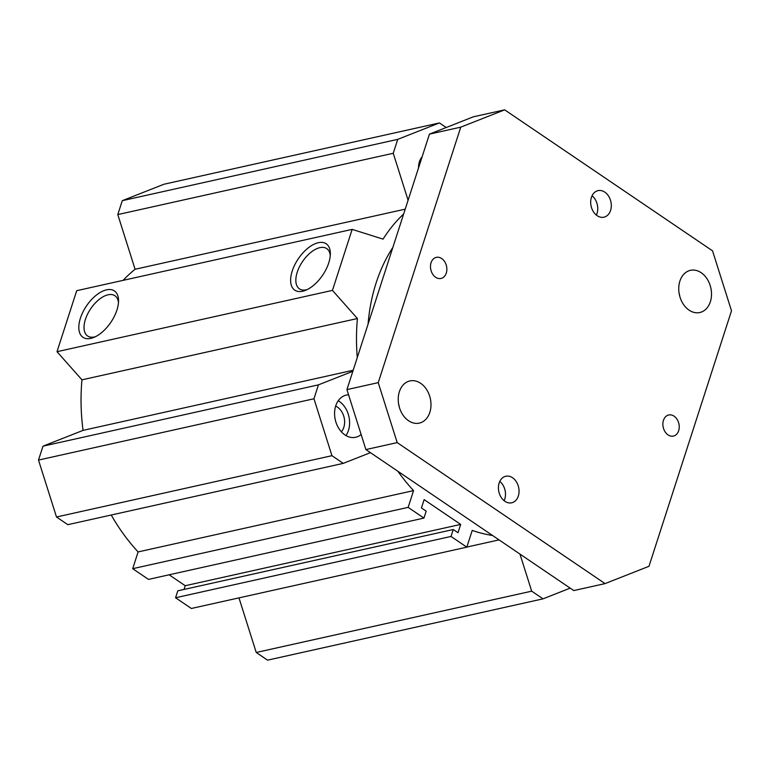<?xml version="1.0" encoding="UTF-8"?>
<svg xmlns="http://www.w3.org/2000/svg" width="770" height="770" viewBox="0 0 770 770"><rect width="100%" height="100%" fill="white"/><g stroke="black" fill="none" stroke-linecap="round" stroke-linejoin="round"><path stroke-width="1.16" d="M341.37 431.806A15.044 11.194 77.5 0 0 337.433 407.099A15.044 11.194 77.5 0 0 335.653 406.108M368.07 324.151A163.259 121.516 -102.5 0 1 376.155 282.84A163.259 121.516 -102.5 0 1 392.873 247.382M361.12 434.492A21.608 16.083 -102.5 0 1 355.653 437.273A21.608 16.083 -102.5 0 1 344.912 434.906A21.608 16.083 -102.5 0 1 334.594 412.566A21.608 16.083 -102.5 0 1 346.269 395.097A21.608 16.083 -102.5 0 1 348.579 394.808M345.971 435.56A21.608 16.083 77.5 0 0 339.272 401.411A21.608 16.083 77.5 0 0 338.222 400.756M330.272 255.621A24.332 12.753 -55.9 0 0 326.74 248.594A24.332 12.753 -55.9 0 0 319.887 247.651A24.332 12.753 -55.9 0 0 299.434 266.853A24.332 12.753 -55.9 0 0 299.424 288.856A24.332 12.753 -55.9 0 0 306.277 289.799A24.332 12.753 -55.9 0 0 307.269 289.539M302.649 291.233A28.009 14.678 124.1 0 1 292.225 271.03A28.009 14.678 124.1 0 1 318.328 242.704A28.009 14.678 124.1 0 1 330.359 253.763A28.009 14.678 124.1 0 1 305.565 290.309A28.009 14.678 124.1 0 1 302.649 291.233M118.465 302.764A24.332 12.753 -55.9 0 0 114.932 295.738A24.332 12.753 -55.9 0 0 108.079 294.794A24.332 12.753 -55.9 0 0 87.626 313.996A24.332 12.753 -55.9 0 0 87.616 335.999A24.332 12.753 -55.9 0 0 94.469 336.942A24.332 12.753 -55.9 0 0 95.461 336.683M90.841 338.377A28.009 14.678 124.1 0 1 80.417 318.174A28.009 14.678 124.1 0 1 106.52 289.847A28.009 14.678 124.1 0 1 118.551 300.906A28.009 14.678 124.1 0 1 93.757 337.453A28.009 14.678 124.1 0 1 90.841 338.377M418.543 167.899A16.006 11.916 -102.5 0 1 422.114 156.839M405.222 209.151L135.087 269.269L117.791 214.58L393.249 153.269L408.1 200.238M123.113 280.357A177.668 132.238 -102.5 0 1 135.087 269.269M403.673 213.945A177.668 132.238 77.5 0 0 383.065 239.124L352.159 229.383L332.457 290.386L357.415 318.53A177.668 132.238 77.5 0 0 357.27 357.588M499.056 539.895L466.841 547.066M466.812 547.162L451.018 536.449L175.56 597.761L191.355 608.473L466.812 547.162L472.222 530.405A177.668 132.238 77.5 0 0 492.54 535.477M519.962 554.082L531.695 591.168L256.237 652.479L238.979 597.876M397.859 471.25A177.668 132.238 77.5 0 0 413.567 490.615L138.109 551.926A177.668 132.238 -102.5 0 1 111.227 515.014M343.266 463.367L331.947 455.686L56.499 516.997L67.818 524.678L343.266 463.367L370.437 452.654M413.567 490.615L408.148 507.372L132.7 568.684L138.109 551.926M353.189 370.245L83.054 430.372A177.668 132.238 -102.5 0 1 81.957 379.831L56.999 351.697L332.457 290.386M357.415 318.53L81.957 379.831M352.843 371.294L318.443 384.856L42.995 446.167L83.054 430.372M117.791 214.58L122.286 200.672L163.972 184.232L439.429 122.93L446.205 127.522M331.947 455.686L313.958 398.764L318.443 384.856M451.018 536.449L453.261 529.519L457.996 532.734L460.681 524.409L424.135 499.624L421.44 507.94L426.185 511.155L423.943 518.085L408.148 507.372M570.175 588.136L543.014 598.848L531.695 591.168M393.249 153.269L397.744 139.36L439.429 122.93M175.56 597.761L177.803 590.831L453.261 529.519M184.03 589.445L185.233 585.72L460.681 524.409M185.233 585.72L169.131 574.805M132.7 568.684L148.485 579.396L423.943 518.085M56.499 516.997L38.5 460.075L313.958 398.764M38.5 460.075L42.995 446.167M56.999 351.697L76.711 290.685L352.159 229.383M122.286 200.672L397.744 139.36M256.237 652.479L267.556 660.159L543.014 598.848M679.843 296.556A21.608 16.083 77.5 0 0 679.111 293.264M701.172 272.705A21.608 16.083 -102.5 0 1 711.499 295.045A21.608 16.083 -102.5 0 1 699.824 312.514A21.608 16.083 -102.5 0 1 689.083 310.146A21.608 16.083 -102.5 0 1 678.755 287.807A21.608 16.083 -102.5 0 1 690.43 270.337A21.608 16.083 -102.5 0 1 701.172 272.705M399.322 407.147A21.608 16.083 77.5 0 0 398.591 403.855M420.651 383.296A21.608 16.083 -102.5 0 1 430.979 405.636A21.608 16.083 -102.5 0 1 419.303 423.115A21.608 16.083 -102.5 0 1 408.562 420.738A21.608 16.083 -102.5 0 1 398.234 398.398A21.608 16.083 -102.5 0 1 409.909 380.929A21.608 16.083 -102.5 0 1 420.651 383.296M499.807 481.385A13.6 10.126 -102.5 0 1 504.109 500.702M512.55 477.747A13.6 10.126 -102.5 0 1 519.047 491.809A13.6 10.126 -102.5 0 1 511.694 502.81A13.6 10.126 -102.5 0 1 504.937 501.318A13.6 10.126 -102.5 0 1 498.431 487.256A13.6 10.126 -102.5 0 1 505.784 476.255A13.6 10.126 -102.5 0 1 512.55 477.747M592.063 195.763A13.6 10.126 -102.5 0 1 596.365 215.08M604.797 192.125A13.6 10.126 -102.5 0 1 611.303 206.187A13.6 10.126 -102.5 0 1 603.95 217.188A13.6 10.126 -102.5 0 1 597.183 215.696A13.6 10.126 -102.5 0 1 590.686 201.634A13.6 10.126 -102.5 0 1 598.04 190.633A13.6 10.126 -102.5 0 1 604.797 192.125M674.087 416.175A10.799 8.037 -102.5 0 1 679.246 427.35A10.799 8.037 -102.5 0 1 673.413 436.08A10.799 8.037 -102.5 0 1 668.042 434.896A10.799 8.037 -102.5 0 1 662.874 423.731A10.799 8.037 -102.5 0 1 668.716 414.992A10.799 8.037 -102.5 0 1 674.087 416.175M441.691 258.547A10.799 8.037 -102.5 0 1 446.86 269.712A10.799 8.037 -102.5 0 1 441.017 278.451A10.799 8.037 -102.5 0 1 435.647 277.267A10.799 8.037 -102.5 0 1 430.488 266.102A10.799 8.037 -102.5 0 1 436.32 257.363A10.799 8.037 -102.5 0 1 441.691 258.547M605.066 583.602L573.765 590.571L365.894 449.574L346.933 389.61L429.448 134.124L473.367 116.809L504.668 109.841L712.539 250.837L731.5 310.801L648.985 566.287L605.066 583.602L397.195 442.606L378.234 382.642L460.749 127.156L504.668 109.841M365.894 449.574L397.195 442.606M346.933 389.61L378.234 382.642M429.448 134.124L460.749 127.156"/></g></svg>
